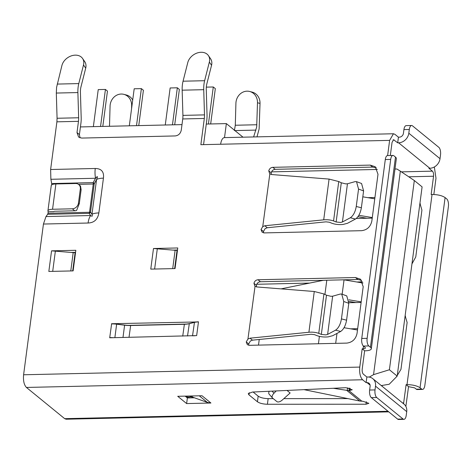 <?xml version="1.0" encoding="UTF-8"?>
<svg xmlns="http://www.w3.org/2000/svg" width="472" height="472" viewBox="0 0 472 472"><rect width="100%" height="100%" fill="white"/><g stroke="black" fill="none" stroke-linecap="round" stroke-linejoin="round"><path stroke-width="0.71" d="M381.276 385.577L389.211 384.255L397.182 376.107L422.098 186.871L414.316 180.522L400.344 171.159L396.899 169L394.976 169.041M253.735 391.99L253.67 392.48M377.334 169.448L271.512 171.861M397.182 376.107L389.406 369.759L414.316 180.522M389.406 369.759L373.553 374.638L369.523 376.969L369.812 377.205M369.523 376.969L368.213 376.998M372.219 218.129L356.277 218.495M256.715 284.28L309.691 283.07M356.82 281.996L362.537 281.861M361.121 302.446L348.861 302.723M350.655 328.837L357.664 328.671M373.553 374.638L400.344 171.159M367.918 197.679L374.933 197.52M224.519 137.612L226.359 123.599L206.27 124.059M181.997 124.614L80.429 126.933M243.015 137.193L226.359 123.599M187.868 397.937L185.632 396.114M188.847 396.981L188.723 397.92M374.762 198.83L362.815 196.824M358.856 215.309L372.296 217.568M357.935 216.719L367.015 218.247M210.665 123.959L215.32 88.63L213.291 86.978L206.317 87.137M208.417 124.006L213.291 86.978M174.711 124.779L179.366 89.45L177.336 87.798L170.144 87.963L165.271 124.997M172.463 124.832L177.336 87.798M362.956 283.029L344.047 279.843A19.871 6.148 -172.5 0 0 343.946 279.825M138.756 125.599L143.411 90.276L141.382 88.618L134.19 88.783L129.316 125.817M136.508 125.652L141.382 88.618M323.403 280.297L281.035 288.87M348.873 299.808L361.192 301.879M348.944 301.39L355.917 302.564M100.554 126.472L105.427 89.444L98.235 89.603L93.362 126.638M105.427 89.444L107.457 91.096L102.802 126.419M259.24 339.486L258.503 345.12M357.493 329.987L344.053 327.721M326.5 295.195L330.901 296.298L332.648 296.198L327.615 334.412L325.822 334.884L321.338 334.4L318.753 333.374L323.945 293.962L326.5 295.195L321.338 334.4M327.615 334.412L335.545 330.182C338.507 328.128 340.477 324.376 341.451 318.907L343.746 301.484L348.796 303.319L346.578 320.181C345.598 325.645 343.634 329.403 340.666 331.456L332.742 335.68L328.252 336.866C324.063 337.25 320.329 336.843 317.042 335.657L314.458 334.63L311.172 334.253L252.455 340.164L250.337 341.044L248.661 343.94L246.231 341.958L247.947 339.02L250.024 338.182L308.906 332.253C312.606 331.958 315.892 332.329 318.753 333.374M341.297 182.782L345.705 183.879L347.451 183.785L342.418 221.993L340.625 222.465L336.141 221.982L333.556 220.955L338.743 181.543L341.297 182.782L336.141 221.982M342.418 221.993L350.342 217.763C353.31 215.716 355.28 211.957 356.254 206.488L358.549 189.065L363.593 190.906L361.375 207.763C360.401 213.226 358.431 216.984 355.463 219.037L347.539 223.268L343.055 224.454C338.866 224.831 335.126 224.424 331.84 223.238L329.261 222.212L325.975 221.84L267.258 227.746L265.134 228.625L263.464 231.522L261.034 229.54L262.745 226.601L264.827 225.763L323.703 219.834C327.403 219.539 330.689 219.911 333.556 220.955M304.015 389.648L359.835 401.052L362.826 401.247L368.862 403.324L365.989 404.227L267.417 404.262C263.034 404.12 259.7 403.294 257.429 401.772L248.939 394.846L248.248 393.642L252.455 392.049L345.976 387.689L352.242 389.766L348.997 390.698L333.35 388.279M234.407 130.591L235.292 125.245L235.917 103.262A11.924 10.714 104.5 0 1 247.039 91.167A11.924 10.714 104.5 0 1 249.688 91.474A11.924 10.714 104.5 0 1 257.488 102.766L260.025 103.427L259.122 128.95L256.986 136.868M260.025 103.427A11.924 10.714 -75.5 0 0 252.225 92.129L249.688 91.474M253.623 136.945L256.691 126.968L257.488 102.766M132.709 100.04A11.924 10.714 -75.5 0 0 126.378 95.002L123.847 94.347A11.924 10.714 104.5 0 1 131.647 105.645L131.959 105.728M109.498 126.272L110.07 106.135A11.924 10.714 104.5 0 1 121.198 94.04A11.924 10.714 104.5 0 1 123.847 94.347M111.551 323.727L198.458 321.928A11.924 3.688 -172.5 0 0 194.293 322.417L189.142 323.715A13.912 4.307 7.5 0 1 184.286 324.293L130.567 325.521A13.912 4.307 7.5 0 1 124.602 325.19L116.637 324.193A11.924 3.688 -172.5 0 0 111.528 323.916L111.634 323.792A11.723 3.628 7.5 0 1 116.661 324.069L124.626 325.066A14.113 4.366 -172.5 0 0 128.455 325.379L186.446 324.058A14.113 4.366 -172.5 0 0 189.319 323.586L194.47 322.287A11.723 3.628 7.5 0 1 198.476 321.81M193.656 335.857A11.924 3.688 7.5 0 1 196.659 335.604L109.705 337.781L111.634 323.792M419.933 203.296L421.921 210.117L415.755 256.957L411.956 263.907M405.135 315.715L407.124 322.535L400.952 369.375L396.332 376.981M403.548 403.755L406.109 384.668L407.012 384.645L432.045 194.476L431.148 194.493L433.556 176.227C433.756 173.873 433.379 172.186 432.423 171.153L428.901 168.28L429.797 168.256A9.936 8.449 -50.8 0 0 440.022 158.686L440.512 154.94A5.965 2.537 -91.3 0 0 438.824 147.335L412.481 125.835A5.965 2.537 -91.3 0 0 411.608 125.499L406.215 125.623A5.965 2.537 -91.3 0 0 403.92 129.599L403.424 133.346A3.977 3.381 129.2 0 1 399.336 137.175L398.439 137.193L397.695 142.815L398.598 142.798A9.936 8.449 -50.8 0 0 408.817 133.222L409.312 129.475A5.965 2.537 -91.3 0 1 411.608 125.499M287.005 390.438L290.127 392.981L282.274 400.038A4.968 2.59 -41.1 0 1 276.893 401.601L272.621 398.114A4.968 2.59 -41.1 0 1 272.456 397.955A4.968 2.59 -41.1 0 1 273.961 393.247L276.214 390.94M269.241 391.27A4.968 2.59 138.9 0 0 269.111 394.12L272.456 397.955M186.375 396.096L187.496 397.011L191.054 396.928L189.933 396.014M191.302 395.984L192.794 397.206L191.054 396.928M80.317 189.012L81.131 189.673L80.505 185.992L78.694 184.517A5.965 5.068 -50.8 0 0 75.667 183.514L55.891 183.962A7.947 2.46 -172.5 0 0 51.247 185.573L47.92 210.866A7.947 2.46 7.5 0 1 52.557 209.261L72.334 208.807A5.965 5.068 -50.8 0 0 78.47 203.06L80.317 189.012A5.965 5.068 -50.8 0 0 78.694 184.517M81.131 189.673L79.278 203.727L78.47 203.06M47.92 210.866A7.947 2.46 7.5 0 0 48.262 211.739L53.837 211.609A1.988 0.614 7.5 0 1 54.988 211.244L74.765 210.789A5.965 5.068 -50.8 0 0 76.606 210.429L79.278 203.727M367.139 338.341L390.692 159.412A5.965 2.537 -91.3 0 1 392.987 155.435A5.965 2.537 -91.3 0 1 393.866 155.778L395.489 157.099L370.449 347.274L368.827 345.947A5.965 2.537 -91.3 0 1 367.139 338.341L361.747 338.465L385.299 159.536A5.965 2.537 -91.3 0 1 387.595 155.559L392.987 155.435M172.711 268.621L175.124 250.284L177.041 250.355L174.646 268.58M70.776 270.952L73.195 252.614L75.113 252.685L72.712 270.91M343.746 301.484L341.716 294.068L340.3 294.044L332.648 296.198M348.796 303.319L346.761 295.909L341.716 294.068M358.549 189.065L356.513 181.649L355.097 181.632L347.451 183.785M363.593 190.906L361.564 183.49L356.513 181.649M359.835 401.052L346.991 390.568L347.87 387.789M75.52 252.679L75.113 252.685M403.932 419.348A5.965 2.537 -91.3 0 1 403.058 419.006L376.715 397.512A5.965 2.537 -91.3 0 1 375.022 389.907L375.517 386.161L406.722 411.625L406.227 415.372A5.965 2.537 -91.3 0 1 403.932 419.348L398.539 419.472A5.965 2.537 -91.3 0 1 397.66 419.13L371.322 397.636A5.965 2.537 -91.3 0 1 369.629 390.031L370.125 386.285A3.977 3.381 129.2 0 0 369.039 383.288A3.977 3.381 129.2 0 0 367.021 382.621L366.124 382.639L362.596 379.765C360.213 377.199 359.275 372.968 359.776 367.086L362.183 348.82L363.08 348.802L363.44 346.076A5.965 2.537 -91.3 0 1 361.747 338.465M192.794 397.206L207.438 402.463L210.919 403.017L186.635 403.572L177.72 396.297L202.004 395.743L210.919 403.017M363.08 348.802A3.977 1.227 7.5 0 0 365.405 347.994A3.977 1.227 7.5 0 0 365.057 347.398L363.434 346.07L368.827 345.947M362.183 348.82L364.614 350.802L365.517 350.784A9.936 3.074 -172.5 0 0 371.311 348.773L396.35 158.604A9.936 3.074 -172.5 0 0 395.489 157.099M371.311 348.773A9.936 3.074 -172.5 0 0 370.449 347.274M397.695 142.815L393.589 139.718L392.055 142.361L390.326 155.494M387.624 155.559L389.624 140.379L393.453 133.759L224.465 137.612A9.936 4.23 88.7 0 0 220.636 144.243L200.86 144.692L204.317 118.46L182.741 118.956A9.936 4.23 88.7 0 0 182.918 115.386L204.488 114.891L203.733 89.686A15.9 6.767 -91.3 0 1 204.624 80.712L209.35 62.074A11.924 9.033 -34.4 0 0 208.4 55.578A11.924 9.033 -34.4 0 0 197.196 52.988A11.924 9.033 -34.4 0 0 187.779 62.564L183.053 81.202A15.9 6.767 88.7 0 0 182.157 90.181L182.918 115.386M203.562 144.633L206.748 120.448A15.9 6.767 -91.3 0 0 207.025 114.731L206.27 89.532A9.936 4.23 88.7 0 1 206.825 83.916L211.55 65.284A11.924 9.033 -34.4 0 0 210.6 58.788L208.4 55.578M175.124 250.284L153.483 248.514L177.767 247.959L175.053 268.568L150.769 269.123L153.483 248.514M73.195 252.614L51.548 250.844L75.833 250.29L73.125 270.898L48.834 271.453L51.548 250.844M323.945 293.962L314.269 291.501L256.768 286.952L254.904 286.162L253.954 283.288L256.39 285.271L256.544 286.929M338.743 181.543L329.072 179.083L271.571 174.534L269.707 173.743L268.757 170.87L271.188 172.852L271.341 174.51M349.351 388.055L348.997 390.698L361.93 401.247M422.546 389.412L417.154 389.536A5.965 2.537 -91.3 0 1 416.28 389.193L421.673 389.07A5.965 2.537 -91.3 0 0 422.546 389.412A5.965 2.537 -91.3 0 0 424.841 385.435L448.4 206.5A5.965 2.537 -91.3 0 0 446.707 198.895L445.09 197.573C442.093 195.579 437.745 194.547 432.045 194.476M51.731 184.953L51.696 183.555L93.214 182.605A1.988 0.844 -91.3 0 1 93.255 184.003A1.988 0.614 -172.5 0 0 94.235 183.809A1.988 1.027 28.2 0 0 93.214 182.605L95.539 178.268C97.633 175.773 97.975 176.18 96.559 179.478L91.975 214.27C92.689 216.323 92.241 216.742 90.63 215.533L89.167 213.35A1.988 1.77 146.1 0 0 90.512 212.093L91.975 214.27A13.912 4.307 -172.5 0 1 98.86 212.937C97.775 219.409 94.188 222.772 88.093 223.02A13.912 5.924 -91.3 0 1 90.63 215.533L45.985 216.554L43.442 224.041L23.6 374.774C23.093 380.656 24.037 384.881 26.42 387.447L64.676 418.664L66.133 419.219L388.745 411.855M47.648 214.3L48.008 213.232L89.532 212.282A1.988 0.844 -91.3 0 1 89.167 213.35L47.648 214.3L45.985 216.554M78.464 184.34L93.255 184.003L89.532 212.282A1.988 0.614 -172.5 0 0 90.512 212.093L94.235 183.809L96.559 179.478A13.912 4.307 -172.5 0 1 103.439 178.145L98.86 212.937M182.741 118.956L181.26 130.195C180.463 133.635 178.422 135.552 175.13 135.942L81.644 138.078L78.617 137.075L76.995 132.579L78.476 121.339L56.9 121.829L50.622 169.507L50.887 179.289L95.539 178.268A13.912 5.924 -91.3 0 1 95.267 168.486C101.445 168.587 104.17 171.808 103.439 178.145M398.439 137.193L394.911 134.319L393.453 133.759M204.488 114.891A9.936 4.23 -91.3 0 1 204.317 118.46M56.9 121.829L57.071 118.26L78.647 117.77L77.892 92.565A15.9 6.767 -91.3 0 1 78.783 83.585L83.509 64.947L85.709 68.157L80.983 86.795A9.936 4.23 88.7 0 0 80.423 92.406L81.184 117.611A15.9 6.767 -91.3 0 1 80.907 123.322L79.426 134.561L80.022 137.853M255.039 286.274L247.947 339.02M253.954 283.288C254.567 281.153 255.912 279.973 258.001 279.748L260.432 281.737C258.343 281.961 256.998 283.135 256.39 285.271M260.432 281.737L357.87 279.507L355.44 277.524L360.49 279.194L363.192 286.687L357.027 333.527C355.735 339.185 352.324 342.377 346.808 343.103L249.369 345.327L247.346 344.66L246.231 341.958M258.001 279.748L355.44 277.524M361.593 280.321L357.87 279.507M248.661 343.94L248.832 345.303M269.837 173.855L262.745 226.601M268.757 170.87C269.365 168.734 270.716 167.56 272.798 167.336L275.235 169.318C273.146 169.542 271.795 170.722 271.188 172.852M275.235 169.318L372.668 167.088L370.237 165.106L375.287 166.775L377.995 174.268L371.83 221.108C370.52 226.778 367.116 229.97 361.605 230.684L264.167 232.908L262.149 232.242L261.034 229.54M272.798 167.336L370.237 165.106M376.396 167.902L372.668 167.088M263.464 231.522L263.63 232.885M78.647 117.77A9.936 4.23 -91.3 0 1 78.476 121.339M364.614 350.802L362.213 369.074C362.006 371.429 362.384 373.116 363.34 374.143L366.862 377.022L366.124 382.639M375.517 386.161A9.936 8.449 -50.8 0 0 372.809 378.668A9.936 8.449 -50.8 0 0 367.765 376.998L366.862 377.022M406.722 411.625A9.936 8.449 -50.8 0 0 404.014 404.132L372.809 378.668M253.104 392.02L258.172 396.15C260.444 397.672 263.771 398.504 268.155 398.639L267.417 404.262M347.899 398.61L283.831 398.633M273.258 398.639L268.155 398.639M349.846 390.657L350.159 388.273M185.136 396.126L187.372 397.949L186.635 403.572M416.28 389.193L414.658 387.872L408.54 386.651L406.109 384.668M421.673 389.07L420.05 387.748C417.041 385.766 412.693 384.727 407.012 384.645M48.215 211.68L48.008 213.232M50.887 179.289L51.696 183.555M83.509 64.947A11.924 9.033 -34.4 0 0 82.553 58.451A11.924 9.033 -34.4 0 0 71.355 55.861A11.924 9.033 -34.4 0 0 61.932 65.443L56.593 87.344L56.316 93.055L57.071 118.26M85.709 68.157A11.924 9.033 -34.4 0 0 84.754 61.661L82.553 58.451M131.558 108.802L131.647 105.645M194.417 397.79L187.372 397.949M434.328 166.976L435.986 178.209L433.839 194.499M405.873 406.427L408.54 386.651M405.1 315.969A9.936 8.449 129.2 0 1 405.519 316.163M419.903 203.556A9.936 8.449 129.2 0 1 420.322 203.751M71.219 252.437L75.567 252.337M173.153 250.107L177.496 250.007M177.454 250.349L177.041 250.355M109.77 337.775L109.728 337.592A11.924 3.688 7.5 0 1 113.18 337.698M128.455 325.379A14.113 4.366 -172.5 0 0 130.673 325.397L184.393 324.17A14.113 4.366 -172.5 0 0 186.446 324.058M342.153 294.227L344.047 279.843M324.925 294.434L326.801 280.22M335.68 343.356L336.99 333.415M318.435 343.752L319.402 336.377M255.977 130.095L234.914 130.579M402.581 402.958L403.707 402.935M433.556 176.227L408.746 176.793M272.114 391.135L273.961 393.247M346.578 320.181L341.451 318.907M361.375 207.763L356.254 206.488M385.299 159.536L390.692 159.412M409.312 129.475L403.92 129.599M340.666 331.456L335.545 330.182M355.463 219.037L350.342 217.763M403.058 419.006L397.66 419.13M371.322 397.636L376.715 397.512M199.272 395.801L207.438 402.463M74.765 210.789L72.334 208.807M52.557 209.261L55.891 183.962M394.173 139.936L393.017 139.966M203.733 89.686L182.157 90.181M204.624 80.712L183.053 81.202M209.35 62.074L211.55 65.284M154.633 269.034L157.318 248.655M52.699 271.365L55.383 250.986M250.024 338.182L252.455 340.164M308.906 332.253L314.269 291.501M264.827 225.763L267.258 227.746M323.703 219.834L329.072 179.083M369.629 390.031L375.022 389.907M440.022 158.686L408.817 133.222M429.797 168.256L398.598 142.798M370.101 385.134L367.021 382.621M389.624 140.379L220.636 144.243M79.426 134.561L76.995 132.579M249.228 392.663L248.939 394.846M258.172 396.15L257.429 401.772M365.989 404.227L366.319 401.702M235.292 125.245L256.862 124.75M401.395 171.867L432.423 171.153M420.05 387.748L445.09 197.573M362.596 379.765L26.42 387.447M388.031 411.271L64.676 418.664M359.776 367.086L23.6 374.774M88.093 223.02L43.442 224.041M50.622 169.507L95.267 168.486M196.659 335.604L198.458 321.928M77.892 92.565L56.316 93.055M78.783 83.585L57.212 84.081M194.47 322.287L192.523 335.887M189.319 323.586L187.526 335.999M122.985 337.474L124.626 325.066M114.867 337.663L116.661 324.069M182.729 336.111L184.393 324.17M130.673 325.397L129.009 337.338M382.32 385.606L381.341 385.63"/></g></svg>
